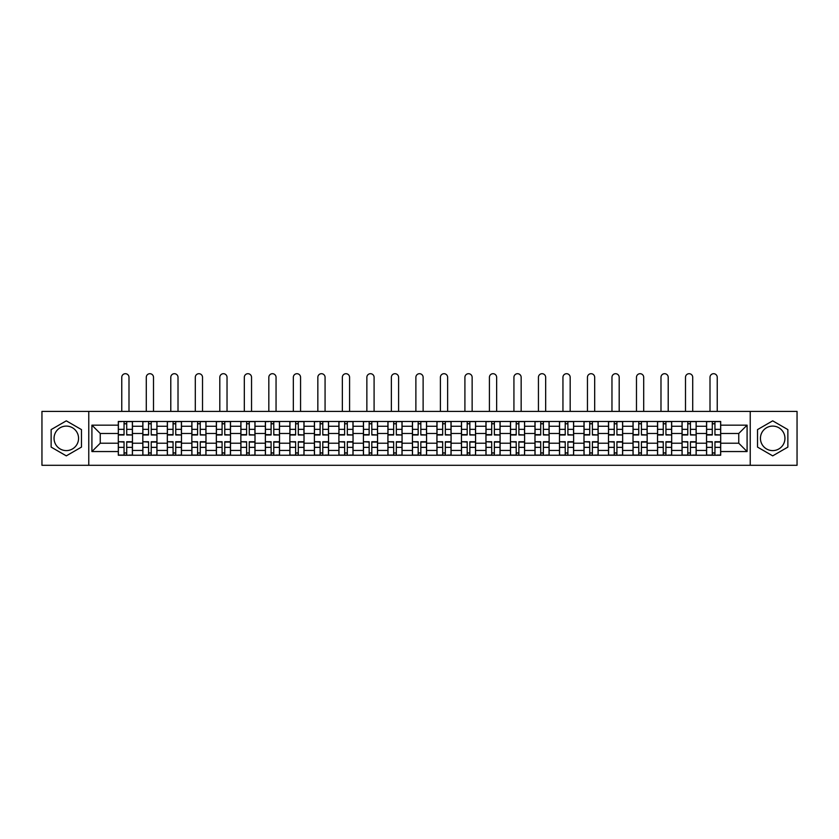 <?xml version="1.0" encoding="UTF-8"?>
<svg xmlns="http://www.w3.org/2000/svg" width="839" height="839" viewBox="0 0 839 839"><rect width="100%" height="100%" fill="white"/><g stroke="black" fill="none" stroke-linecap="round" stroke-linejoin="round"><path stroke-width="1.26" d="M66.302 450.606A12.26 12.26 0 0 1 54.053 438.357A12.26 12.26 0 0 1 66.302 426.097A12.26 12.26 0 0 1 78.562 438.357A12.26 12.26 0 0 1 66.302 450.606M772.698 450.606A12.26 12.26 0 0 1 760.438 438.357A12.26 12.26 0 0 1 772.698 426.097A12.26 12.26 0 0 1 784.947 438.357A12.26 12.26 0 0 1 772.698 450.606M750.234 465.299L797.05 465.299L797.05 411.404L41.95 411.404L41.95 465.299L750.234 465.299L750.234 411.404M142.819 455.241L142.819 426.254L132.447 426.254L132.447 455.241M132.447 426.254L132.447 421.461M142.819 426.254L142.819 421.461M156.956 421.461L156.956 455.241M167.328 455.241L167.328 421.461M181.465 421.461L181.465 455.241M191.837 455.241L191.837 421.461M205.975 421.461L205.975 455.241M216.347 455.241L216.347 421.461M230.494 421.461L230.494 455.241M240.856 455.241L240.856 421.461M255.004 421.461L255.004 455.241M265.365 455.241L265.365 421.461M279.513 421.461L279.513 455.241M289.875 455.241L289.875 421.461M304.022 421.461L304.022 455.241M314.394 455.241L314.394 421.461M328.531 421.461L328.531 455.241M338.904 455.241L338.904 421.461M353.041 421.461L353.041 455.241M363.413 455.241L363.413 421.461M377.55 421.461L377.55 455.241M387.922 455.241L387.922 421.461M402.059 421.461L402.059 455.241M412.431 455.241L412.431 421.461M426.569 421.461L426.569 455.241M436.941 455.241L436.941 421.461M451.078 421.461L451.078 455.241M461.45 455.241L461.45 421.461M475.587 421.461L475.587 455.241M485.959 455.241L485.959 421.461M500.096 421.461L500.096 455.241M510.469 455.241L510.469 421.461M524.606 421.461L524.606 455.241M534.978 455.241L534.978 421.461M549.126 421.461L549.126 455.241M559.487 455.241L559.487 421.461M573.635 421.461L573.635 455.241M583.996 455.241L583.996 421.461M598.144 421.461L598.144 455.241M608.506 455.241L608.506 421.461M622.653 421.461L622.653 455.241M633.026 455.241L633.026 421.461M647.163 421.461L647.163 455.241M657.535 455.241L657.535 421.461M671.672 421.461L671.672 455.241M682.044 455.241L682.044 421.461M696.181 421.461L696.181 455.241M706.553 455.241L706.553 421.461M706.553 443.223L696.181 443.223M682.044 443.223L671.672 443.223M657.535 443.223L647.163 443.223M633.026 443.223L622.653 443.223M608.506 443.223L598.144 443.223M583.996 443.223L573.635 443.223M559.487 443.223L549.126 443.223M534.978 443.223L524.606 443.223M510.469 443.223L500.096 443.223M485.959 443.223L475.587 443.223M461.45 443.223L451.078 443.223M436.941 443.223L426.569 443.223M412.431 443.223L402.059 443.223M387.922 443.223L377.55 443.223M363.413 443.223L353.041 443.223M338.904 443.223L328.531 443.223M314.394 443.223L304.022 443.223M289.875 443.223L279.513 443.223M265.365 443.223L255.004 443.223M240.856 443.223L230.494 443.223M216.347 443.223L205.975 443.223M191.837 443.223L181.465 443.223M167.328 443.223L156.956 443.223M142.819 443.223L132.447 443.223M706.553 433.48L696.181 433.48M682.044 433.48L671.672 433.48M657.535 433.48L647.163 433.48M633.026 433.48L622.653 433.48M608.506 433.48L598.144 433.48M583.996 433.48L573.635 433.48M559.487 433.48L549.126 433.48M534.978 433.48L524.606 433.48M510.469 433.48L500.096 433.48M485.959 433.48L475.587 433.48M461.45 433.48L451.078 433.48M436.941 433.48L426.569 433.48M412.431 433.48L402.059 433.48M387.922 433.48L377.55 433.48M363.413 433.48L353.041 433.48M338.904 433.48L328.531 433.48M314.394 433.48L304.022 433.48M289.875 433.48L279.513 433.48M265.365 433.48L255.004 433.48M240.856 433.48L230.494 433.48M216.347 433.48L205.975 433.48M191.837 433.48L181.465 433.48M167.328 433.48L156.956 433.48M142.819 433.48L132.447 433.48M100.24 443.223L118.309 443.223L118.309 433.48L100.24 433.48L100.24 443.223L91.912 451.55L91.912 425.153L118.309 425.153L118.309 433.48M720.691 433.48L720.691 443.223L738.76 443.223L738.76 433.48L720.691 433.48L720.691 421.461L118.309 421.461L118.309 425.153M720.691 425.153L747.088 425.153L747.088 451.55L720.691 451.55L720.691 443.223M118.309 443.223L118.309 455.241L720.691 455.241L720.691 451.55M118.309 451.55L91.912 451.55M88.766 465.299L88.766 411.404M81.467 429.599L66.302 420.842L51.137 429.599L51.137 447.103L66.302 455.86L81.467 447.103L81.467 429.599M787.863 429.599L772.698 420.842L757.533 429.599L757.533 447.103L772.698 455.86L787.863 447.103L787.863 429.599M126.71 452.892L124.046 452.892M124.046 423.821L126.71 423.821M151.219 452.892L148.555 452.892M148.555 423.821L151.219 423.821M175.739 452.892L173.065 452.892M173.065 423.821L175.739 423.821M200.248 452.892L197.574 452.892M197.574 423.821L200.248 423.821M224.758 452.892L222.083 452.892M222.083 423.821L224.758 423.821M249.267 452.892L246.593 452.892M246.593 423.821L249.267 423.821M273.776 452.892L271.102 452.892M271.102 423.821L273.776 423.821M298.285 452.892L295.611 452.892M295.611 423.821L298.285 423.821M322.795 452.892L320.12 452.892M320.12 423.821L322.795 423.821M347.304 452.892L344.63 452.892M344.63 423.821L347.304 423.821M371.813 452.892L369.15 452.892M369.15 423.821L371.813 423.821M396.323 452.892L393.659 452.892M393.659 423.821L396.323 423.821M420.832 452.892L418.168 452.892M418.168 423.821L420.832 423.821M445.341 452.892L442.677 452.892M442.677 423.821L445.341 423.821M469.85 452.892L467.187 452.892M467.187 423.821L469.85 423.821M494.37 452.892L491.696 452.892M491.696 423.821L494.37 423.821M518.88 452.892L516.205 452.892M516.205 423.821L518.88 423.821M543.389 452.892L540.715 452.892M540.715 423.821L543.389 423.821M567.898 452.892L565.224 452.892M565.224 423.821L567.898 423.821M592.407 452.892L589.733 452.892M589.733 423.821L592.407 423.821M616.917 452.892L614.242 452.892M614.242 423.821L616.917 423.821M641.426 452.892L638.752 452.892M638.752 423.821L641.426 423.821M665.935 452.892L663.261 452.892M663.261 423.821L665.935 423.821M690.445 452.892L687.781 452.892M687.781 423.821L690.445 423.821M714.954 452.892L712.29 452.892M712.29 423.821L714.954 423.821M91.912 425.153L100.24 433.48M738.76 443.223L747.088 451.55M738.76 433.48L747.088 425.153M128.996 411.404L128.996 377.319A3.618 3.618 0 0 0 125.378 373.701A3.618 3.618 0 0 0 121.76 377.319L121.76 411.404M126.71 434.644L132.373 434.98L126.71 434.98L126.71 421.618L132.373 421.618L129.227 421.618M132.373 434.644L132.373 421.618M124.046 423.664L126.71 423.664M121.529 421.618L118.383 421.618L118.383 434.98L124.046 434.98L124.046 421.618L128.996 421.461M118.383 421.618L121.76 421.461M124.046 442.069L118.383 441.733L124.046 441.733L124.046 455.084L118.383 455.084L121.529 455.084M118.383 442.069L118.383 455.084M126.71 453.05L124.046 453.05M129.227 455.084L132.373 455.084L132.373 441.733L126.71 441.733L126.71 455.084L121.76 455.084M132.373 455.084L128.996 455.084M153.506 411.404L153.506 377.319A3.618 3.618 0 0 0 149.887 373.701A3.618 3.618 0 0 0 146.28 377.319L146.28 411.404M151.219 434.644L156.883 434.98L151.219 434.98L151.219 421.618L156.883 421.618L153.736 421.618M156.883 434.644L156.883 421.618M148.555 423.664L151.219 423.664M146.038 421.618L142.892 421.618L142.892 434.98L148.555 434.98L148.555 421.618L153.506 421.461M142.892 421.618L146.28 421.461M178.015 411.404L178.015 377.319A3.618 3.618 0 0 0 174.397 373.701A3.618 3.618 0 0 0 170.789 377.319L170.789 411.404M175.739 434.644L181.392 434.98L175.739 434.98L175.739 421.618L181.392 421.618L178.246 421.618M181.392 434.644L181.392 421.618M173.065 423.664L175.739 423.664M170.548 421.618L167.412 421.618L167.412 434.98L173.065 434.98L173.065 421.618L178.015 421.461M167.412 421.618L170.789 421.461M148.555 442.069L142.892 441.733L148.555 441.733L148.555 455.084L142.892 455.084L146.038 455.084M142.892 442.069L142.892 455.084M151.219 453.05L148.555 453.05M153.736 455.084L156.883 455.084L156.883 441.733L151.219 441.733L151.219 455.084L146.28 455.084M156.883 455.084L153.506 455.084M173.065 442.069L167.412 441.733L173.065 441.733L173.065 455.084L167.412 455.084L170.548 455.084M167.412 442.069L167.412 455.084M175.739 453.05L173.065 453.05M178.246 455.084L181.392 455.084L181.392 441.733L175.739 441.733L175.739 455.084L170.789 455.084M181.392 455.084L178.015 455.084M202.524 411.404L202.524 377.319A3.618 3.618 0 0 0 198.906 373.701A3.618 3.618 0 0 0 195.298 377.319L195.298 411.404M200.248 434.644L205.901 434.98L200.248 434.98L200.248 421.618L205.901 421.618L202.755 421.618M205.901 434.644L205.901 421.618M197.574 423.664L200.248 423.664M195.057 421.618L191.921 421.618L191.921 434.98L197.574 434.98L197.574 421.618L202.524 421.461M191.921 421.618L195.298 421.461M227.033 411.404L227.033 377.319A3.618 3.618 0 0 0 223.415 373.701A3.618 3.618 0 0 0 219.808 377.319L219.808 411.404M224.758 434.644L230.41 434.98L224.758 434.98L224.758 421.618L230.41 421.618L227.264 421.618M230.41 434.644L230.41 421.618M222.083 423.664L224.758 423.664M219.566 421.618L216.431 421.618L216.431 434.98L222.083 434.98L222.083 421.618L227.033 421.461M216.431 421.618L219.808 421.461M251.543 411.404L251.543 377.319A3.618 3.618 0 0 0 247.925 373.701A3.618 3.618 0 0 0 244.317 377.319L244.317 411.404M249.267 434.644L254.92 434.98L249.267 434.98L249.267 421.618L254.92 421.618L251.773 421.618M254.92 434.644L254.92 421.618M246.593 423.664L249.267 423.664M244.076 421.618L240.94 421.618L240.94 434.98L246.593 434.98L246.593 421.618L251.543 421.461M240.94 421.618L244.317 421.461M197.574 442.069L191.921 441.733L197.574 441.733L197.574 455.084L191.921 455.084L195.057 455.084M191.921 442.069L191.921 455.084M200.248 453.05L197.574 453.05M202.755 455.084L205.901 455.084L205.901 441.733L200.248 441.733L200.248 455.084L195.298 455.084M205.901 455.084L202.524 455.084M222.083 442.069L216.431 441.733L222.083 441.733L222.083 455.084L216.431 455.084L219.566 455.084M216.431 442.069L216.431 455.084M224.758 453.05L222.083 453.05M227.264 455.084L230.41 455.084L230.41 441.733L224.758 441.733L224.758 455.084L219.808 455.084M230.41 455.084L227.033 455.084M246.593 442.069L240.94 441.733L246.593 441.733L246.593 455.084L240.94 455.084L244.076 455.084M240.94 442.069L240.94 455.084M249.267 453.05L246.593 453.05M251.773 455.084L254.92 455.084L254.92 441.733L249.267 441.733L249.267 455.084L244.317 455.084M254.92 455.084L251.543 455.084M276.052 411.404L276.052 377.319A3.618 3.618 0 0 0 272.444 373.701A3.618 3.618 0 0 0 268.826 377.319L268.826 411.404M273.776 434.644L279.429 434.98L273.776 434.98L273.776 421.618L279.429 421.618L276.293 421.618M279.429 434.644L279.429 421.618M271.102 423.664L273.776 423.664M268.585 421.618L265.449 421.618L265.449 434.98L271.102 434.98L271.102 421.618L276.052 421.461M265.449 421.618L268.826 421.461M271.102 442.069L265.449 441.733L271.102 441.733L271.102 455.084L265.449 455.084L268.585 455.084M265.449 442.069L265.449 455.084M273.776 453.05L271.102 453.05M276.293 455.084L279.429 455.084L279.429 441.733L273.776 441.733L273.776 455.084L268.826 455.084M279.429 455.084L276.052 455.084M300.561 411.404L300.561 377.319A3.618 3.618 0 0 0 296.954 373.701A3.618 3.618 0 0 0 293.335 377.319L293.335 411.404M298.285 434.644L303.938 434.98L298.285 434.98L298.285 421.618L303.938 421.618L300.802 421.618M303.938 434.644L303.938 421.618M295.611 423.664L298.285 423.664M293.105 421.618L289.958 421.618L289.958 434.98L295.611 434.98L295.611 421.618L300.561 421.461M289.958 421.618L293.335 421.461M295.611 442.069L289.958 441.733L295.611 441.733L295.611 455.084L289.958 455.084L293.105 455.084M289.958 442.069L289.958 455.084M298.285 453.05L295.611 453.05M300.802 455.084L303.938 455.084L303.938 441.733L298.285 441.733L298.285 455.084L293.335 455.084M303.938 455.084L300.561 455.084M325.071 411.404L325.071 377.319A3.618 3.618 0 0 0 321.463 373.701A3.618 3.618 0 0 0 317.845 377.319L317.845 411.404M322.795 434.644L328.448 434.98L322.795 434.98L322.795 421.618L328.448 421.618L325.312 421.618M328.448 434.644L328.448 421.618M320.12 423.664L322.795 423.664M317.614 421.618L314.468 421.618L314.468 434.98L320.12 434.98L320.12 421.618L325.071 421.461M314.468 421.618L317.845 421.461M320.12 442.069L314.468 441.733L320.12 441.733L320.12 455.084L314.468 455.084L317.614 455.084M314.468 442.069L314.468 455.084M322.795 453.05L320.12 453.05M325.312 455.084L328.448 455.084L328.448 441.733L322.795 441.733L322.795 455.084L317.845 455.084M328.448 455.084L325.071 455.084M349.58 411.404L349.58 377.319A3.618 3.618 0 0 0 345.972 373.701A3.618 3.618 0 0 0 342.354 377.319L342.354 411.404M347.304 434.644L352.957 434.98L347.304 434.98L347.304 421.618L352.957 421.618L349.821 421.618M352.957 434.644L352.957 421.618M344.63 423.664L347.304 423.664M342.123 421.618L338.977 421.618L338.977 434.98L344.63 434.98L344.63 421.618L349.58 421.461M338.977 421.618L342.354 421.461M344.63 442.069L338.977 441.733L344.63 441.733L344.63 455.084L338.977 455.084L342.123 455.084M338.977 442.069L338.977 455.084M347.304 453.05L344.63 453.05M349.821 455.084L352.957 455.084L352.957 441.733L347.304 441.733L347.304 455.084L342.354 455.084M352.957 455.084L349.58 455.084M374.089 411.404L374.089 377.319A3.618 3.618 0 0 0 370.481 373.701A3.618 3.618 0 0 0 366.863 377.319L366.863 411.404M371.813 434.644L377.477 434.98L371.813 434.98L371.813 421.618L377.477 421.618L374.33 421.618M377.477 434.644L377.477 421.618M369.15 423.664L371.813 423.664M366.633 421.618L363.486 421.618L363.486 434.98L369.15 434.98L369.15 421.618L374.089 421.461M363.486 421.618L366.863 421.461M369.15 442.069L363.486 441.733L369.15 441.733L369.15 455.084L363.486 455.084L366.633 455.084M363.486 442.069L363.486 455.084M371.813 453.05L369.15 453.05M374.33 455.084L377.477 455.084L377.477 441.733L371.813 441.733L371.813 455.084L366.863 455.084M377.477 455.084L374.089 455.084M398.598 411.404L398.598 377.319A3.618 3.618 0 0 0 394.991 373.701A3.618 3.618 0 0 0 391.373 377.319L391.373 411.404M396.323 434.644L401.986 434.98L396.323 434.98L396.323 421.618L401.986 421.618L398.84 421.618M401.986 434.644L401.986 421.618M393.659 423.664L396.323 423.664M391.142 421.618L387.996 421.618L387.996 434.98L393.659 434.98L393.659 421.618L398.598 421.461M387.996 421.618L391.373 421.461M393.659 442.069L387.996 441.733L393.659 441.733L393.659 455.084L387.996 455.084L391.142 455.084M387.996 442.069L387.996 455.084M396.323 453.05L393.659 453.05M398.84 455.084L401.986 455.084L401.986 441.733L396.323 441.733L396.323 455.084L391.373 455.084M401.986 455.084L398.598 455.084M423.118 411.404L423.118 377.319A3.618 3.618 0 0 0 419.5 373.701A3.618 3.618 0 0 0 415.882 377.319L415.882 411.404M420.832 434.644L426.495 434.98L420.832 434.98L420.832 421.618L426.495 421.618L423.349 421.618M426.495 434.644L426.495 421.618M418.168 423.664L420.832 423.664M415.651 421.618L412.505 421.618L412.505 434.98L418.168 434.98L418.168 421.618L423.118 421.461M412.505 421.618L415.882 421.461M418.168 442.069L412.505 441.733L418.168 441.733L418.168 455.084L412.505 455.084L415.651 455.084M412.505 442.069L412.505 455.084M420.832 453.05L418.168 453.05M423.349 455.084L426.495 455.084L426.495 441.733L420.832 441.733L420.832 455.084L415.882 455.084M426.495 455.084L423.118 455.084M447.627 411.404L447.627 377.319A3.618 3.618 0 0 0 444.009 373.701A3.618 3.618 0 0 0 440.402 377.319L440.402 411.404M445.341 434.644L451.004 434.98L445.341 434.98L445.341 421.618L451.004 421.618L447.858 421.618M451.004 434.644L451.004 421.618M442.677 423.664L445.341 423.664M440.16 421.618L437.014 421.618L437.014 434.98L442.677 434.98L442.677 421.618L447.627 421.461M437.014 421.618L440.402 421.461M442.677 442.069L437.014 441.733L442.677 441.733L442.677 455.084L437.014 455.084L440.16 455.084M437.014 442.069L437.014 455.084M445.341 453.05L442.677 453.05M447.858 455.084L451.004 455.084L451.004 441.733L445.341 441.733L445.341 455.084L440.402 455.084M451.004 455.084L447.627 455.084M472.137 411.404L472.137 377.319A3.618 3.618 0 0 0 468.519 373.701A3.618 3.618 0 0 0 464.911 377.319L464.911 411.404M469.85 434.644L475.514 434.98L469.85 434.98L469.85 421.618L475.514 421.618L472.367 421.618M475.514 434.644L475.514 421.618M467.187 423.664L469.85 423.664M464.67 421.618L461.523 421.618L461.523 434.98L467.187 434.98L467.187 421.618L472.137 421.461M461.523 421.618L464.911 421.461M467.187 442.069L461.523 441.733L467.187 441.733L467.187 455.084L461.523 455.084L464.67 455.084M461.523 442.069L461.523 455.084M469.85 453.05L467.187 453.05M472.367 455.084L475.514 455.084L475.514 441.733L469.85 441.733L469.85 455.084L464.911 455.084M475.514 455.084L472.137 455.084M496.646 411.404L496.646 377.319A3.618 3.618 0 0 0 493.028 373.701A3.618 3.618 0 0 0 489.42 377.319L489.42 411.404M494.37 434.644L500.023 434.98L494.37 434.98L494.37 421.618L500.023 421.618L496.877 421.618M500.023 434.644L500.023 421.618M491.696 423.664L494.37 423.664M489.179 421.618L486.043 421.618L486.043 434.98L491.696 434.98L491.696 421.618L496.646 421.461M486.043 421.618L489.42 421.461M491.696 442.069L486.043 441.733L491.696 441.733L491.696 455.084L486.043 455.084L489.179 455.084M486.043 442.069L486.043 455.084M494.37 453.05L491.696 453.05M496.877 455.084L500.023 455.084L500.023 441.733L494.37 441.733L494.37 455.084L489.42 455.084M500.023 455.084L496.646 455.084M521.155 411.404L521.155 377.319A3.618 3.618 0 0 0 517.537 373.701A3.618 3.618 0 0 0 513.929 377.319L513.929 411.404M518.88 434.644L524.532 434.98L518.88 434.98L518.88 421.618L524.532 421.618L521.386 421.618M524.532 434.644L524.532 421.618M516.205 423.664L518.88 423.664M513.688 421.618L510.552 421.618L510.552 434.98L516.205 434.98L516.205 421.618L521.155 421.461M510.552 421.618L513.929 421.461M516.205 442.069L510.552 441.733L516.205 441.733L516.205 455.084L510.552 455.084L513.688 455.084M510.552 442.069L510.552 455.084M518.88 453.05L516.205 453.05M521.386 455.084L524.532 455.084L524.532 441.733L518.88 441.733L518.88 455.084L513.929 455.084M524.532 455.084L521.155 455.084M545.665 411.404L545.665 377.319A3.618 3.618 0 0 0 542.046 373.701A3.618 3.618 0 0 0 538.439 377.319L538.439 411.404M543.389 434.644L549.042 434.98L543.389 434.98L543.389 421.618L549.042 421.618L545.895 421.618M549.042 434.644L549.042 421.618M540.715 423.664L543.389 423.664M538.198 421.618L535.062 421.618L535.062 434.98L540.715 434.98L540.715 421.618L545.665 421.461M535.062 421.618L538.439 421.461M540.715 442.069L535.062 441.733L540.715 441.733L540.715 455.084L535.062 455.084L538.198 455.084M535.062 442.069L535.062 455.084M543.389 453.05L540.715 453.05M545.895 455.084L549.042 455.084L549.042 441.733L543.389 441.733L543.389 455.084L538.439 455.084M549.042 455.084L545.665 455.084M570.174 411.404L570.174 377.319A3.618 3.618 0 0 0 566.556 373.701A3.618 3.618 0 0 0 562.948 377.319L562.948 411.404M567.898 434.644L573.551 434.98L567.898 434.98L567.898 421.618L573.551 421.618L570.415 421.618M573.551 434.644L573.551 421.618M565.224 423.664L567.898 423.664M562.707 421.618L559.571 421.618L559.571 434.98L565.224 434.98L565.224 421.618L570.174 421.461M559.571 421.618L562.948 421.461M565.224 442.069L559.571 441.733L565.224 441.733L565.224 455.084L559.571 455.084L562.707 455.084M559.571 442.069L559.571 455.084M567.898 453.05L565.224 453.05M570.415 455.084L573.551 455.084L573.551 441.733L567.898 441.733L567.898 455.084L562.948 455.084M573.551 455.084L570.174 455.084M594.683 411.404L594.683 377.319A3.618 3.618 0 0 0 591.076 373.701A3.618 3.618 0 0 0 587.457 377.319L587.457 411.404M592.407 434.644L598.06 434.98L592.407 434.98L592.407 421.618L598.06 421.618L594.924 421.618M598.06 434.644L598.06 421.618M589.733 423.664L592.407 423.664M587.227 421.618L584.08 421.618L584.08 434.98L589.733 434.98L589.733 421.618L594.683 421.461M584.08 421.618L587.457 421.461M589.733 442.069L584.08 441.733L589.733 441.733L589.733 455.084L584.08 455.084L587.227 455.084M584.08 442.069L584.08 455.084M592.407 453.05L589.733 453.05M594.924 455.084L598.06 455.084L598.06 441.733L592.407 441.733L592.407 455.084L587.457 455.084M598.06 455.084L594.683 455.084M619.192 411.404L619.192 377.319A3.618 3.618 0 0 0 615.585 373.701A3.618 3.618 0 0 0 611.967 377.319L611.967 411.404M616.917 434.644L622.569 434.98L616.917 434.98L616.917 421.618L622.569 421.618L619.434 421.618M622.569 434.644L622.569 421.618M614.242 423.664L616.917 423.664M611.736 421.618L608.59 421.618L608.59 434.98L614.242 434.98L614.242 421.618L619.192 421.461M608.59 421.618L611.967 421.461M614.242 442.069L608.59 441.733L614.242 441.733L614.242 455.084L608.59 455.084L611.736 455.084M608.59 442.069L608.59 455.084M616.917 453.05L614.242 453.05M619.434 455.084L622.569 455.084L622.569 441.733L616.917 441.733L616.917 455.084L611.967 455.084M622.569 455.084L619.192 455.084M643.702 411.404L643.702 377.319A3.618 3.618 0 0 0 640.094 373.701A3.618 3.618 0 0 0 636.476 377.319L636.476 411.404M641.426 434.644L647.079 434.98L641.426 434.98L641.426 421.618L647.079 421.618L643.943 421.618M647.079 434.644L647.079 421.618M638.752 423.664L641.426 423.664M636.245 421.618L633.099 421.618L633.099 434.98L638.752 434.98L638.752 421.618L643.702 421.461M633.099 421.618L636.476 421.461M638.752 442.069L633.099 441.733L638.752 441.733L638.752 455.084L633.099 455.084L636.245 455.084M633.099 442.069L633.099 455.084M641.426 453.05L638.752 453.05M643.943 455.084L647.079 455.084L647.079 441.733L641.426 441.733L641.426 455.084L636.476 455.084M647.079 455.084L643.702 455.084M668.211 411.404L668.211 377.319A3.618 3.618 0 0 0 664.603 373.701A3.618 3.618 0 0 0 660.985 377.319L660.985 411.404M665.935 434.644L671.588 434.98L665.935 434.98L665.935 421.618L671.588 421.618L668.452 421.618M671.588 434.644L671.588 421.618M663.261 423.664L665.935 423.664M660.754 421.618L657.608 421.618L657.608 434.98L663.261 434.98L663.261 421.618L668.211 421.461M657.608 421.618L660.985 421.461M663.261 442.069L657.608 441.733L663.261 441.733L663.261 455.084L657.608 455.084L660.754 455.084M657.608 442.069L657.608 455.084M665.935 453.05L663.261 453.05M668.452 455.084L671.588 455.084L671.588 441.733L665.935 441.733L665.935 455.084L660.985 455.084M671.588 455.084L668.211 455.084M692.72 411.404L692.72 377.319A3.618 3.618 0 0 0 689.113 373.701A3.618 3.618 0 0 0 685.494 377.319L685.494 411.404M690.445 434.644L696.108 434.98L690.445 434.98L690.445 421.618L696.108 421.618L692.962 421.618M696.108 434.644L696.108 421.618M687.781 423.664L690.445 423.664M685.264 421.618L682.117 421.618L682.117 434.98L687.781 434.98L687.781 421.618L692.72 421.461M682.117 421.618L685.494 421.461M687.781 442.069L682.117 441.733L687.781 441.733L687.781 455.084L682.117 455.084L685.264 455.084M682.117 442.069L682.117 455.084M690.445 453.05L687.781 453.05M692.962 455.084L696.108 455.084L696.108 441.733L690.445 441.733L690.445 455.084L685.494 455.084M696.108 455.084L692.72 455.084M717.24 411.404L717.24 377.319A3.618 3.618 0 0 0 713.622 373.701A3.618 3.618 0 0 0 710.004 377.319L710.004 411.404M714.954 434.644L720.617 434.98L714.954 434.98L714.954 421.618L720.617 421.618L717.471 421.618M720.617 434.644L720.617 421.618M712.29 423.664L714.954 423.664M709.773 421.618L706.627 421.618L706.627 434.98L712.29 434.98L712.29 421.618L717.24 421.461M706.627 421.618L710.004 421.461M712.29 442.069L706.627 441.733L712.29 441.733L712.29 455.084L706.627 455.084L709.773 455.084M706.627 442.069L706.627 455.084M714.954 453.05L712.29 453.05M717.471 455.084L720.617 455.084L720.617 441.733L714.954 441.733L714.954 455.084L710.004 455.084M720.617 455.084L717.24 455.084M682.044 426.254L671.672 426.254M657.535 426.254L647.163 426.254M633.026 426.254L622.653 426.254M608.506 426.254L598.144 426.254M583.996 426.254L573.635 426.254M559.487 426.254L549.126 426.254M534.978 426.254L524.606 426.254M510.469 426.254L500.096 426.254M485.959 426.254L475.587 426.254M461.45 426.254L451.078 426.254M436.941 426.254L426.569 426.254M412.431 426.254L402.059 426.254M387.922 426.254L377.55 426.254M363.413 426.254L353.041 426.254M338.904 426.254L328.531 426.254M314.394 426.254L304.022 426.254M289.875 426.254L279.513 426.254M265.365 426.254L255.004 426.254M240.856 426.254L230.494 426.254M216.347 426.254L205.975 426.254M191.837 426.254L181.465 426.254M167.328 426.254L156.956 426.254M706.553 426.254L696.181 426.254M682.044 450.449L671.672 450.449M657.535 450.449L647.163 450.449M633.026 450.449L622.653 450.449M608.506 450.449L598.144 450.449M583.996 450.449L573.635 450.449M559.487 450.449L549.126 450.449M534.978 450.449L524.606 450.449M510.469 450.449L500.096 450.449M485.959 450.449L475.587 450.449M461.45 450.449L451.078 450.449M436.941 450.449L426.569 450.449M412.431 450.449L402.059 450.449M387.922 450.449L377.55 450.449M363.413 450.449L353.041 450.449M338.904 450.449L328.531 450.449M314.394 450.449L304.022 450.449M289.875 450.449L279.513 450.449M265.365 450.449L255.004 450.449M240.856 450.449L230.494 450.449M216.347 450.449L205.975 450.449M191.837 450.449L181.465 450.449M167.328 450.449L156.956 450.449M142.819 450.449L132.447 450.449M706.553 450.449L696.181 450.449M126.71 429.337L132.373 429.337M118.383 434.644L124.046 434.644M118.383 429.337L124.046 429.337M124.046 447.365L118.383 447.365M132.373 442.069L126.71 442.069M132.373 447.365L126.71 447.365M151.219 429.337L156.883 429.337M142.892 434.644L148.555 434.644M142.892 429.337L148.555 429.337M175.739 429.337L181.392 429.337M167.412 434.644L173.065 434.644M167.412 429.337L173.065 429.337M148.555 447.365L142.892 447.365M156.883 442.069L151.219 442.069M156.883 447.365L151.219 447.365M173.065 447.365L167.412 447.365M181.392 442.069L175.739 442.069M181.392 447.365L175.739 447.365M200.248 429.337L205.901 429.337M191.921 434.644L197.574 434.644M191.921 429.337L197.574 429.337M224.758 429.337L230.41 429.337M216.431 434.644L222.083 434.644M216.431 429.337L222.083 429.337M249.267 429.337L254.92 429.337M240.94 434.644L246.593 434.644M240.94 429.337L246.593 429.337M197.574 447.365L191.921 447.365M205.901 442.069L200.248 442.069M205.901 447.365L200.248 447.365M222.083 447.365L216.431 447.365M230.41 442.069L224.758 442.069M230.41 447.365L224.758 447.365M246.593 447.365L240.94 447.365M254.92 442.069L249.267 442.069M254.92 447.365L249.267 447.365M273.776 429.337L279.429 429.337M265.449 434.644L271.102 434.644M265.449 429.337L271.102 429.337M271.102 447.365L265.449 447.365M279.429 442.069L273.776 442.069M279.429 447.365L273.776 447.365M298.285 429.337L303.938 429.337M289.958 434.644L295.611 434.644M289.958 429.337L295.611 429.337M295.611 447.365L289.958 447.365M303.938 442.069L298.285 442.069M303.938 447.365L298.285 447.365M322.795 429.337L328.448 429.337M314.468 434.644L320.12 434.644M314.468 429.337L320.12 429.337M320.12 447.365L314.468 447.365M328.448 442.069L322.795 442.069M328.448 447.365L322.795 447.365M347.304 429.337L352.957 429.337M338.977 434.644L344.63 434.644M338.977 429.337L344.63 429.337M344.63 447.365L338.977 447.365M352.957 442.069L347.304 442.069M352.957 447.365L347.304 447.365M371.813 429.337L377.477 429.337M363.486 434.644L369.15 434.644M363.486 429.337L369.15 429.337M369.15 447.365L363.486 447.365M377.477 442.069L371.813 442.069M377.477 447.365L371.813 447.365M396.323 429.337L401.986 429.337M387.996 434.644L393.659 434.644M387.996 429.337L393.659 429.337M393.659 447.365L387.996 447.365M401.986 442.069L396.323 442.069M401.986 447.365L396.323 447.365M420.832 429.337L426.495 429.337M412.505 434.644L418.168 434.644M412.505 429.337L418.168 429.337M418.168 447.365L412.505 447.365M426.495 442.069L420.832 442.069M426.495 447.365L420.832 447.365M445.341 429.337L451.004 429.337M437.014 434.644L442.677 434.644M437.014 429.337L442.677 429.337M442.677 447.365L437.014 447.365M451.004 442.069L445.341 442.069M451.004 447.365L445.341 447.365M469.85 429.337L475.514 429.337M461.523 434.644L467.187 434.644M461.523 429.337L467.187 429.337M467.187 447.365L461.523 447.365M475.514 442.069L469.85 442.069M475.514 447.365L469.85 447.365M494.37 429.337L500.023 429.337M486.043 434.644L491.696 434.644M486.043 429.337L491.696 429.337M491.696 447.365L486.043 447.365M500.023 442.069L494.37 442.069M500.023 447.365L494.37 447.365M518.88 429.337L524.532 429.337M510.552 434.644L516.205 434.644M510.552 429.337L516.205 429.337M516.205 447.365L510.552 447.365M524.532 442.069L518.88 442.069M524.532 447.365L518.88 447.365M543.389 429.337L549.042 429.337M535.062 434.644L540.715 434.644M535.062 429.337L540.715 429.337M540.715 447.365L535.062 447.365M549.042 442.069L543.389 442.069M549.042 447.365L543.389 447.365M567.898 429.337L573.551 429.337M559.571 434.644L565.224 434.644M559.571 429.337L565.224 429.337M565.224 447.365L559.571 447.365M573.551 442.069L567.898 442.069M573.551 447.365L567.898 447.365M592.407 429.337L598.06 429.337M584.08 434.644L589.733 434.644M584.08 429.337L589.733 429.337M589.733 447.365L584.08 447.365M598.06 442.069L592.407 442.069M598.06 447.365L592.407 447.365M616.917 429.337L622.569 429.337M608.59 434.644L614.242 434.644M608.59 429.337L614.242 429.337M614.242 447.365L608.59 447.365M622.569 442.069L616.917 442.069M622.569 447.365L616.917 447.365M641.426 429.337L647.079 429.337M633.099 434.644L638.752 434.644M633.099 429.337L638.752 429.337M638.752 447.365L633.099 447.365M647.079 442.069L641.426 442.069M647.079 447.365L641.426 447.365M665.935 429.337L671.588 429.337M657.608 434.644L663.261 434.644M657.608 429.337L663.261 429.337M663.261 447.365L657.608 447.365M671.588 442.069L665.935 442.069M671.588 447.365L665.935 447.365M690.445 429.337L696.108 429.337M682.117 434.644L687.781 434.644M682.117 429.337L687.781 429.337M687.781 447.365L682.117 447.365M696.108 442.069L690.445 442.069M696.108 447.365L690.445 447.365M714.954 429.337L720.617 429.337M706.627 434.644L712.29 434.644M706.627 429.337L712.29 429.337M712.29 447.365L706.627 447.365M720.617 442.069L714.954 442.069M720.617 447.365L714.954 447.365"/></g></svg>
